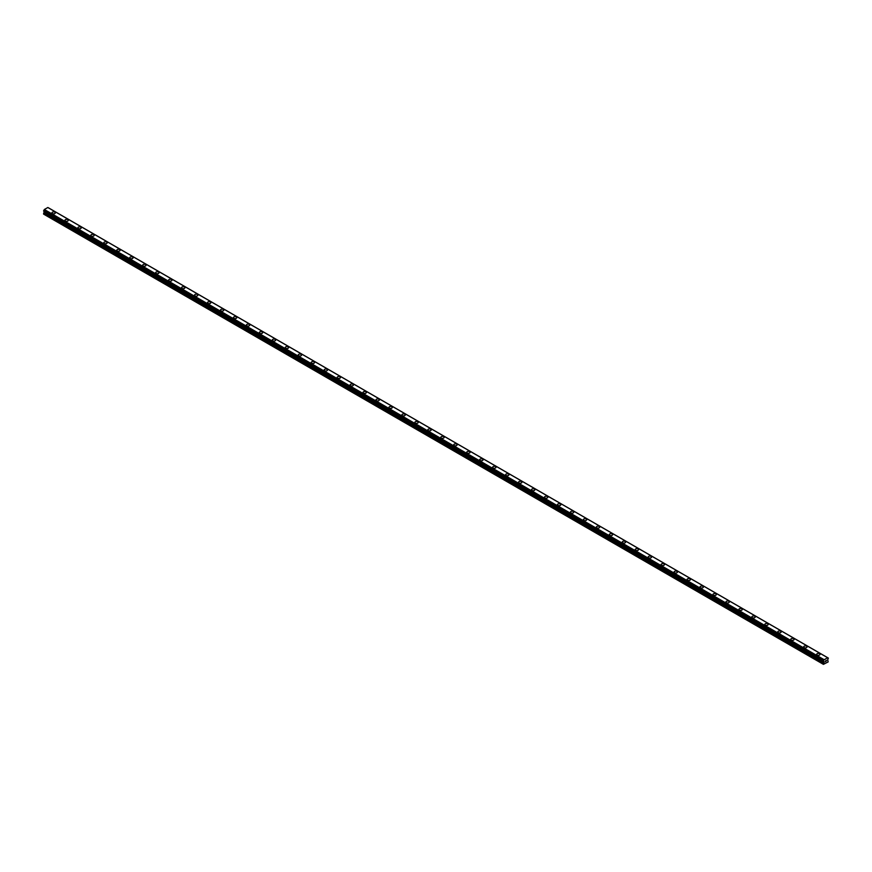 <?xml version="1.0" encoding="UTF-8"?>
<svg xmlns="http://www.w3.org/2000/svg" width="872" height="872" viewBox="0 0 872 872"><rect width="100%" height="100%" fill="white"/><g stroke="black" fill="none" stroke-linecap="round" stroke-linejoin="round"><path stroke-width="1.31" d="M51.96 212.855A1.679 0.97 180 0 1 53.007 211.961A1.679 0.97 180 0 1 54.838 212.169A1.679 0.97 180 0 1 55.328 212.866A1.679 0.97 180 0 1 54.293 213.76A1.679 0.97 180 0 1 52.462 213.542A1.679 0.97 180 0 1 51.96 212.855A1.679 0.97 180 0 1 53.007 211.961A1.679 0.97 180 0 1 54.838 212.179A1.679 0.97 180 0 1 55.328 212.855M64.931 220.344A1.679 0.97 180 0 1 65.967 219.45A1.679 0.97 180 0 1 67.798 219.657A1.679 0.97 180 0 1 68.288 220.344A1.679 0.97 180 0 1 67.253 221.237A1.679 0.97 180 0 1 65.422 221.03A1.679 0.97 180 0 1 64.931 220.344A1.679 0.97 180 0 1 65.967 219.45A1.679 0.97 180 0 1 67.798 219.657A1.679 0.97 180 0 1 68.288 220.344M77.891 227.821A1.679 0.97 180 0 1 78.927 226.927A1.679 0.97 180 0 1 80.758 227.134A1.679 0.97 180 0 1 81.249 227.832A1.679 0.97 180 0 1 80.213 228.726A1.679 0.97 180 0 1 78.382 228.508A1.679 0.97 180 0 1 77.891 227.821A1.679 0.97 180 0 1 78.927 226.927A1.679 0.97 180 0 1 80.758 227.145A1.679 0.97 180 0 1 81.249 227.821M90.852 235.309A1.679 0.97 180 0 1 91.887 234.415A1.679 0.97 180 0 1 93.718 234.623A1.679 0.97 180 0 1 94.209 235.309A1.679 0.97 180 0 1 93.173 236.203A1.679 0.97 180 0 1 91.342 235.996A1.679 0.97 180 0 1 90.852 235.309A1.679 0.97 180 0 1 91.887 234.415A1.679 0.97 180 0 1 93.718 234.623A1.679 0.97 180 0 1 94.209 235.309M103.812 242.787A1.679 0.97 180 0 1 104.847 241.893A1.679 0.97 180 0 1 106.678 242.111A1.679 0.97 180 0 1 107.169 242.798A1.679 0.97 180 0 1 106.133 243.691A1.679 0.97 180 0 1 104.302 243.473A1.679 0.97 180 0 1 103.812 242.787A1.679 0.97 180 0 1 104.847 241.893A1.679 0.97 180 0 1 106.678 242.111A1.679 0.97 180 0 1 107.169 242.787M116.772 250.275A1.679 0.97 180 0 1 117.807 249.381A1.679 0.97 180 0 1 119.638 249.588A1.679 0.97 180 0 1 120.129 250.275A1.679 0.97 180 0 1 119.093 251.169A1.679 0.97 180 0 1 117.262 250.962A1.679 0.97 180 0 1 116.772 250.275A1.679 0.97 180 0 1 117.807 249.381A1.679 0.97 180 0 1 119.638 249.588A1.679 0.97 180 0 1 120.129 250.275M129.732 257.763A1.679 0.97 180 0 1 130.767 256.859A1.679 0.97 180 0 1 132.599 257.077A1.679 0.97 180 0 1 133.089 257.763M132.599 257.077A1.679 0.97 180 0 1 133.089 257.752A1.679 0.97 180 0 1 132.054 258.657A1.679 0.97 180 0 1 130.222 258.439A1.679 0.97 180 0 1 129.732 257.752A1.679 0.97 180 0 1 130.767 256.859A1.679 0.97 180 0 1 132.599 257.077M142.692 265.241A1.679 0.97 180 0 1 143.727 264.347A1.679 0.97 180 0 1 145.559 264.554A1.679 0.97 180 0 1 146.049 265.241A1.679 0.97 180 0 1 145.014 266.134A1.679 0.97 180 0 1 143.182 265.927A1.679 0.97 180 0 1 142.692 265.241A1.679 0.97 180 0 1 143.727 264.347A1.679 0.97 180 0 1 145.559 264.554A1.679 0.97 180 0 1 146.049 265.241M155.652 272.729A1.679 0.97 180 0 1 156.688 271.824A1.679 0.97 180 0 1 158.519 272.042A1.679 0.97 180 0 1 159.02 272.729A1.679 0.97 180 0 1 157.974 273.623A1.679 0.97 180 0 1 156.143 273.405A1.679 0.97 180 0 1 155.652 272.729A1.679 0.97 180 0 1 156.688 271.835A1.679 0.97 180 0 1 158.519 272.042A1.679 0.97 180 0 1 159.02 272.729M168.612 280.206A1.679 0.97 180 0 1 169.648 279.312A1.679 0.97 180 0 1 171.479 279.52A1.679 0.97 180 0 1 171.98 280.206A1.679 0.97 180 0 1 170.934 281.1A1.679 0.97 180 0 1 169.103 280.893A1.679 0.97 180 0 1 168.612 280.206A1.679 0.97 180 0 1 169.648 279.312A1.679 0.97 180 0 1 171.479 279.52A1.679 0.97 180 0 1 171.98 280.206M181.572 287.695A1.679 0.97 180 0 1 182.619 286.79A1.679 0.97 180 0 1 184.45 287.008A1.679 0.97 180 0 1 184.94 287.695A1.679 0.97 180 0 1 183.905 288.588A1.679 0.97 180 0 1 182.074 288.37A1.679 0.97 180 0 1 181.572 287.695A1.679 0.97 180 0 1 182.619 286.801A1.679 0.97 180 0 1 184.45 287.008A1.679 0.97 180 0 1 184.94 287.695M194.543 295.172A1.679 0.97 180 0 1 195.579 294.278A1.679 0.97 180 0 1 197.41 294.485A1.679 0.97 180 0 1 197.9 295.172A1.679 0.97 180 0 1 196.865 296.066A1.679 0.97 180 0 1 195.034 295.859A1.679 0.97 180 0 1 194.543 295.172A1.679 0.97 180 0 1 195.579 294.278A1.679 0.97 180 0 1 197.41 294.485A1.679 0.97 180 0 1 197.9 295.172M207.503 302.66A1.679 0.97 180 0 1 208.539 301.756A1.679 0.97 180 0 1 210.37 301.974A1.679 0.97 180 0 1 210.861 302.66A1.679 0.97 180 0 1 209.825 303.554A1.679 0.97 180 0 1 207.994 303.347A1.679 0.97 180 0 1 207.503 302.66A1.679 0.97 180 0 1 208.539 301.767A1.679 0.97 180 0 1 210.37 301.974A1.679 0.97 180 0 1 210.861 302.66M220.463 310.138A1.679 0.97 180 0 1 221.499 309.244A1.679 0.97 180 0 1 223.33 309.451A1.679 0.97 180 0 1 223.821 310.138A1.679 0.97 180 0 1 222.785 311.032A1.679 0.97 180 0 1 220.954 310.824A1.679 0.97 180 0 1 220.463 310.138A1.679 0.97 180 0 1 221.499 309.244A1.679 0.97 180 0 1 223.33 309.451A1.679 0.97 180 0 1 223.821 310.138M233.424 317.626A1.679 0.97 180 0 1 234.459 316.721A1.679 0.97 180 0 1 236.29 316.939A1.679 0.97 180 0 1 236.781 317.626A1.679 0.97 180 0 1 235.745 318.52A1.679 0.97 180 0 1 233.914 318.313A1.679 0.97 180 0 1 233.424 317.626A1.679 0.97 180 0 1 234.459 316.732A1.679 0.97 180 0 1 236.29 316.939A1.679 0.97 180 0 1 236.781 317.626M246.384 325.103A1.679 0.97 180 0 1 247.419 324.21A1.679 0.97 180 0 1 249.25 324.417A1.679 0.97 180 0 1 249.741 325.103A1.679 0.97 180 0 1 248.705 325.997A1.679 0.97 180 0 1 246.874 325.79A1.679 0.97 180 0 1 246.384 325.103A1.679 0.97 180 0 1 247.419 324.21A1.679 0.97 180 0 1 249.25 324.417A1.679 0.97 180 0 1 249.741 325.103M259.344 332.592A1.679 0.97 180 0 1 260.379 331.687A1.679 0.97 180 0 1 262.21 331.905A1.679 0.97 180 0 1 262.701 332.592A1.679 0.97 180 0 1 261.665 333.486A1.679 0.97 180 0 1 259.834 333.278A1.679 0.97 180 0 1 259.344 332.592A1.679 0.97 180 0 1 260.379 331.698A1.679 0.97 180 0 1 262.21 331.905A1.679 0.97 180 0 1 262.701 332.592M272.304 340.069A1.679 0.97 180 0 1 273.339 339.175A1.679 0.97 180 0 1 275.171 339.382A1.679 0.97 180 0 1 275.661 340.069A1.679 0.97 180 0 1 274.625 340.963A1.679 0.97 180 0 1 272.794 340.756A1.679 0.97 180 0 1 272.304 340.069A1.679 0.97 180 0 1 273.339 339.175A1.679 0.97 180 0 1 275.171 339.382A1.679 0.97 180 0 1 275.661 340.069M285.264 347.557A1.679 0.97 180 0 1 286.299 346.653A1.679 0.97 180 0 1 288.131 346.871A1.679 0.97 180 0 1 288.632 347.557A1.679 0.97 180 0 1 287.586 348.451A1.679 0.97 180 0 1 285.754 348.244A1.679 0.97 180 0 1 285.264 347.557A1.679 0.97 180 0 1 286.299 346.664A1.679 0.97 180 0 1 288.131 346.871A1.679 0.97 180 0 1 288.632 347.557M298.224 355.035A1.679 0.97 180 0 1 299.26 354.141A1.679 0.97 180 0 1 301.091 354.348A1.679 0.97 180 0 1 301.592 355.035A1.679 0.97 180 0 1 300.546 355.929A1.679 0.97 180 0 1 298.715 355.722A1.679 0.97 180 0 1 298.224 355.035A1.679 0.97 180 0 1 299.26 354.141A1.679 0.97 180 0 1 301.091 354.359A1.679 0.97 180 0 1 301.592 355.035M311.184 362.523A1.679 0.97 180 0 1 312.231 361.629A1.679 0.97 180 0 1 314.062 361.836A1.679 0.97 180 0 1 314.552 362.523A1.679 0.97 180 0 1 313.517 363.417A1.679 0.97 180 0 1 311.685 363.21A1.679 0.97 180 0 1 311.184 362.523A1.679 0.97 180 0 1 312.231 361.629A1.679 0.97 180 0 1 314.062 361.836A1.679 0.97 180 0 1 314.552 362.523M327.022 369.325A1.679 0.97 180 0 1 327.512 370.011A1.679 0.97 180 0 1 326.477 370.905A1.679 0.97 180 0 1 324.646 370.687A1.679 0.97 180 0 1 324.155 370A1.679 0.97 180 0 1 325.191 369.107A1.679 0.97 180 0 1 327.022 369.325M324.155 370A1.679 0.97 180 0 1 325.191 369.107A1.679 0.97 180 0 1 327.022 369.314A1.679 0.97 180 0 1 327.512 370M337.115 377.489A1.679 0.97 180 0 1 338.151 376.595A1.679 0.97 180 0 1 339.982 376.802A1.679 0.97 180 0 1 340.472 377.489A1.679 0.97 180 0 1 339.437 378.383A1.679 0.97 180 0 1 337.606 378.175A1.679 0.97 180 0 1 337.115 377.489A1.679 0.97 180 0 1 338.151 376.595A1.679 0.97 180 0 1 339.982 376.802A1.679 0.97 180 0 1 340.472 377.489M350.075 384.966A1.679 0.97 180 0 1 351.111 384.072A1.679 0.97 180 0 1 352.942 384.28A1.679 0.97 180 0 1 353.433 384.977A1.679 0.97 180 0 1 352.397 385.871A1.679 0.97 180 0 1 350.566 385.653A1.679 0.97 180 0 1 350.075 384.966A1.679 0.97 180 0 1 351.111 384.072A1.679 0.97 180 0 1 352.942 384.29A1.679 0.97 180 0 1 353.433 384.966M363.035 392.455A1.679 0.97 180 0 1 364.071 391.561A1.679 0.97 180 0 1 365.902 391.768A1.679 0.97 180 0 1 366.393 392.455A1.679 0.97 180 0 1 365.357 393.348A1.679 0.97 180 0 1 363.526 393.141A1.679 0.97 180 0 1 363.035 392.455A1.679 0.97 180 0 1 364.071 391.561A1.679 0.97 180 0 1 365.902 391.768A1.679 0.97 180 0 1 366.393 392.455M375.995 399.932A1.679 0.97 180 0 1 377.031 399.038A1.679 0.97 180 0 1 378.862 399.245A1.679 0.97 180 0 1 379.353 399.943A1.679 0.97 180 0 1 378.317 400.837A1.679 0.97 180 0 1 376.486 400.619A1.679 0.97 180 0 1 375.995 399.932A1.679 0.97 180 0 1 377.031 399.038A1.679 0.97 180 0 1 378.862 399.256A1.679 0.97 180 0 1 379.353 399.932M388.956 407.42A1.679 0.97 180 0 1 389.991 406.526A1.679 0.97 180 0 1 391.822 406.733A1.679 0.97 180 0 1 392.313 407.42A1.679 0.97 180 0 1 391.277 408.314A1.679 0.97 180 0 1 389.446 408.107A1.679 0.97 180 0 1 388.956 407.42A1.679 0.97 180 0 1 389.991 406.526A1.679 0.97 180 0 1 391.822 406.733A1.679 0.97 180 0 1 392.313 407.42M401.916 414.898A1.679 0.97 180 0 1 402.951 414.004A1.679 0.97 180 0 1 404.782 414.211A1.679 0.97 180 0 1 405.273 414.909A1.679 0.97 180 0 1 404.237 415.802A1.679 0.97 180 0 1 402.406 415.584A1.679 0.97 180 0 1 401.916 414.898A1.679 0.97 180 0 1 402.951 414.004A1.679 0.97 180 0 1 404.782 414.222A1.679 0.97 180 0 1 405.273 414.898M414.876 422.386A1.679 0.97 180 0 1 415.911 421.492A1.679 0.97 180 0 1 417.743 421.699A1.679 0.97 180 0 1 418.244 422.386A1.679 0.97 180 0 1 417.198 423.28A1.679 0.97 180 0 1 415.366 423.073A1.679 0.97 180 0 1 414.876 422.386A1.679 0.97 180 0 1 415.911 421.492A1.679 0.97 180 0 1 417.743 421.699A1.679 0.97 180 0 1 418.244 422.386M427.836 429.874A1.679 0.97 180 0 1 428.871 428.97A1.679 0.97 180 0 1 430.703 429.188A1.679 0.97 180 0 1 431.204 429.874M430.703 429.188A1.679 0.97 180 0 1 431.204 429.863A1.679 0.97 180 0 1 430.158 430.768A1.679 0.97 180 0 1 428.326 430.55A1.679 0.97 180 0 1 427.836 429.863A1.679 0.97 180 0 1 428.871 428.97A1.679 0.97 180 0 1 430.703 429.188M440.796 437.352A1.679 0.97 180 0 1 441.842 436.458A1.679 0.97 180 0 1 443.674 436.665A1.679 0.97 180 0 1 444.164 437.352A1.679 0.97 180 0 1 443.129 438.245A1.679 0.97 180 0 1 441.297 438.038A1.679 0.97 180 0 1 440.796 437.352A1.679 0.97 180 0 1 441.842 436.458A1.679 0.97 180 0 1 443.674 436.665A1.679 0.97 180 0 1 444.164 437.352M453.756 444.829A1.679 0.97 180 0 1 454.803 443.935A1.679 0.97 180 0 1 456.634 444.153A1.679 0.97 180 0 1 457.124 444.84A1.679 0.97 180 0 1 456.089 445.734A1.679 0.97 180 0 1 454.258 445.516A1.679 0.97 180 0 1 453.756 444.829A1.679 0.97 180 0 1 454.803 443.935A1.679 0.97 180 0 1 456.634 444.153A1.679 0.97 180 0 1 457.124 444.829M466.727 452.317A1.679 0.97 180 0 1 467.763 451.423A1.679 0.97 180 0 1 469.594 451.631A1.679 0.97 180 0 1 470.084 452.317A1.679 0.97 180 0 1 469.049 453.211A1.679 0.97 180 0 1 467.218 453.004A1.679 0.97 180 0 1 466.727 452.317A1.679 0.97 180 0 1 467.763 451.423A1.679 0.97 180 0 1 469.594 451.631A1.679 0.97 180 0 1 470.084 452.317M479.687 459.806A1.679 0.97 180 0 1 480.723 458.901A1.679 0.97 180 0 1 482.554 459.119A1.679 0.97 180 0 1 483.044 459.806A1.679 0.97 180 0 1 482.009 460.699A1.679 0.97 180 0 1 480.178 460.481A1.679 0.97 180 0 1 479.687 459.806A1.679 0.97 180 0 1 480.723 458.912A1.679 0.97 180 0 1 482.554 459.119A1.679 0.97 180 0 1 483.044 459.806M492.647 467.283A1.679 0.97 180 0 1 493.683 466.389A1.679 0.97 180 0 1 495.514 466.596A1.679 0.97 180 0 1 496.005 467.283A1.679 0.97 180 0 1 494.969 468.177A1.679 0.97 180 0 1 493.138 467.97A1.679 0.97 180 0 1 492.647 467.283A1.679 0.97 180 0 1 493.683 466.389A1.679 0.97 180 0 1 495.514 466.596A1.679 0.97 180 0 1 496.005 467.283M505.607 474.771A1.679 0.97 180 0 1 506.643 473.867A1.679 0.97 180 0 1 508.474 474.085A1.679 0.97 180 0 1 508.965 474.771A1.679 0.97 180 0 1 507.929 475.665A1.679 0.97 180 0 1 506.098 475.458A1.679 0.97 180 0 1 505.607 474.771A1.679 0.97 180 0 1 506.643 473.878A1.679 0.97 180 0 1 508.474 474.085A1.679 0.97 180 0 1 508.965 474.771M518.567 482.249A1.679 0.97 180 0 1 519.603 481.355A1.679 0.97 180 0 1 521.434 481.562A1.679 0.97 180 0 1 521.925 482.249A1.679 0.97 180 0 1 520.889 483.143A1.679 0.97 180 0 1 519.058 482.935A1.679 0.97 180 0 1 518.567 482.249A1.679 0.97 180 0 1 519.603 481.355A1.679 0.97 180 0 1 521.434 481.562A1.679 0.97 180 0 1 521.925 482.249M531.528 489.737A1.679 0.97 180 0 1 532.563 488.832A1.679 0.97 180 0 1 534.394 489.05A1.679 0.97 180 0 1 534.885 489.737A1.679 0.97 180 0 1 533.849 490.631A1.679 0.97 180 0 1 532.018 490.424A1.679 0.97 180 0 1 531.528 489.737A1.679 0.97 180 0 1 532.563 488.843A1.679 0.97 180 0 1 534.394 489.05A1.679 0.97 180 0 1 534.885 489.737M544.488 497.214A1.679 0.97 180 0 1 545.523 496.321A1.679 0.97 180 0 1 547.354 496.528A1.679 0.97 180 0 1 547.845 497.214A1.679 0.97 180 0 1 546.809 498.108A1.679 0.97 180 0 1 544.978 497.901A1.679 0.97 180 0 1 544.488 497.214A1.679 0.97 180 0 1 545.523 496.321A1.679 0.97 180 0 1 547.354 496.528A1.679 0.97 180 0 1 547.845 497.214M557.448 504.703A1.679 0.97 180 0 1 558.483 503.798A1.679 0.97 180 0 1 560.314 504.016A1.679 0.97 180 0 1 560.816 504.703A1.679 0.97 180 0 1 559.769 505.597A1.679 0.97 180 0 1 557.938 505.389A1.679 0.97 180 0 1 557.448 504.703A1.679 0.97 180 0 1 558.483 503.809A1.679 0.97 180 0 1 560.314 504.016A1.679 0.97 180 0 1 560.816 504.703M570.408 512.18A1.679 0.97 180 0 1 571.454 511.286A1.679 0.97 180 0 1 573.286 511.493A1.679 0.97 180 0 1 573.776 512.18A1.679 0.97 180 0 1 572.741 513.074A1.679 0.97 180 0 1 570.909 512.867A1.679 0.97 180 0 1 570.408 512.18A1.679 0.97 180 0 1 571.454 511.286A1.679 0.97 180 0 1 573.286 511.493A1.679 0.97 180 0 1 573.776 512.18M583.368 519.668A1.679 0.97 180 0 1 584.414 518.764A1.679 0.97 180 0 1 586.246 518.982A1.679 0.97 180 0 1 586.736 519.668A1.679 0.97 180 0 1 585.701 520.562A1.679 0.97 180 0 1 583.869 520.355A1.679 0.97 180 0 1 583.368 519.668A1.679 0.97 180 0 1 584.414 518.775A1.679 0.97 180 0 1 586.246 518.982A1.679 0.97 180 0 1 586.736 519.668M596.339 527.146A1.679 0.97 180 0 1 597.375 526.252A1.679 0.97 180 0 1 599.206 526.459A1.679 0.97 180 0 1 599.696 527.146A1.679 0.97 180 0 1 598.661 528.04A1.679 0.97 180 0 1 596.829 527.833A1.679 0.97 180 0 1 596.339 527.146A1.679 0.97 180 0 1 597.375 526.252A1.679 0.97 180 0 1 599.206 526.47A1.679 0.97 180 0 1 599.696 527.146M609.299 534.634A1.679 0.97 180 0 1 610.335 533.74A1.679 0.97 180 0 1 612.166 533.947A1.679 0.97 180 0 1 612.656 534.634A1.679 0.97 180 0 1 611.621 535.528A1.679 0.97 180 0 1 609.79 535.321A1.679 0.97 180 0 1 609.299 534.634A1.679 0.97 180 0 1 610.335 533.74A1.679 0.97 180 0 1 612.166 533.947A1.679 0.97 180 0 1 612.656 534.634M625.126 541.436A1.679 0.97 180 0 1 625.616 542.112A1.679 0.97 180 0 1 624.581 543.005A1.679 0.97 180 0 1 622.75 542.798A1.679 0.97 180 0 1 622.259 542.112A1.679 0.97 180 0 1 623.295 541.218A1.679 0.97 180 0 1 625.126 541.436M622.259 542.112A1.679 0.97 180 0 1 623.295 541.218A1.679 0.97 180 0 1 625.126 541.425A1.679 0.97 180 0 1 625.616 542.112M635.219 549.6A1.679 0.97 180 0 1 636.255 548.706A1.679 0.97 180 0 1 638.086 548.913A1.679 0.97 180 0 1 638.577 549.6A1.679 0.97 180 0 1 637.541 550.494A1.679 0.97 180 0 1 635.71 550.287A1.679 0.97 180 0 1 635.219 549.6A1.679 0.97 180 0 1 636.255 548.706A1.679 0.97 180 0 1 638.086 548.913A1.679 0.97 180 0 1 638.577 549.6M648.179 557.077A1.679 0.97 180 0 1 649.215 556.183A1.679 0.97 180 0 1 651.046 556.39A1.679 0.97 180 0 1 651.537 557.088A1.679 0.97 180 0 1 650.501 557.982A1.679 0.97 180 0 1 648.67 557.764A1.679 0.97 180 0 1 648.179 557.077A1.679 0.97 180 0 1 649.215 556.183A1.679 0.97 180 0 1 651.046 556.401A1.679 0.97 180 0 1 651.537 557.077M661.139 564.566A1.679 0.97 180 0 1 662.175 563.672A1.679 0.97 180 0 1 664.006 563.879A1.679 0.97 180 0 1 664.497 564.566A1.679 0.97 180 0 1 663.461 565.459A1.679 0.97 180 0 1 661.63 565.252A1.679 0.97 180 0 1 661.139 564.566A1.679 0.97 180 0 1 662.175 563.672A1.679 0.97 180 0 1 664.006 563.879A1.679 0.97 180 0 1 664.497 564.566M674.1 572.043A1.679 0.97 180 0 1 675.135 571.149A1.679 0.97 180 0 1 676.966 571.356A1.679 0.97 180 0 1 677.457 572.054A1.679 0.97 180 0 1 676.421 572.948A1.679 0.97 180 0 1 674.59 572.73A1.679 0.97 180 0 1 674.1 572.043A1.679 0.97 180 0 1 675.135 571.149A1.679 0.97 180 0 1 676.966 571.367A1.679 0.97 180 0 1 677.457 572.043M687.06 579.531A1.679 0.97 180 0 1 688.095 578.637A1.679 0.97 180 0 1 689.926 578.845A1.679 0.97 180 0 1 690.428 579.531A1.679 0.97 180 0 1 689.381 580.425A1.679 0.97 180 0 1 687.55 580.218A1.679 0.97 180 0 1 687.06 579.531A1.679 0.97 180 0 1 688.095 578.637A1.679 0.97 180 0 1 689.926 578.845A1.679 0.97 180 0 1 690.428 579.531M700.02 587.009A1.679 0.97 180 0 1 701.066 586.115A1.679 0.97 180 0 1 702.897 586.322A1.679 0.97 180 0 1 703.388 587.019A1.679 0.97 180 0 1 702.352 587.913A1.679 0.97 180 0 1 700.521 587.695A1.679 0.97 180 0 1 700.02 587.009A1.679 0.97 180 0 1 701.066 586.115A1.679 0.97 180 0 1 702.897 586.333A1.679 0.97 180 0 1 703.388 587.009M712.98 594.497A1.679 0.97 180 0 1 714.026 593.603A1.679 0.97 180 0 1 715.858 593.81A1.679 0.97 180 0 1 716.348 594.497A1.679 0.97 180 0 1 715.312 595.391A1.679 0.97 180 0 1 713.481 595.184A1.679 0.97 180 0 1 712.98 594.497A1.679 0.97 180 0 1 714.026 593.603A1.679 0.97 180 0 1 715.858 593.81A1.679 0.97 180 0 1 716.348 594.497M725.951 601.985A1.679 0.97 180 0 1 726.986 601.081A1.679 0.97 180 0 1 728.818 601.298A1.679 0.97 180 0 1 729.308 601.985M728.818 601.288A1.679 0.97 180 0 1 729.308 601.974A1.679 0.97 180 0 1 728.273 602.879A1.679 0.97 180 0 1 726.441 602.661A1.679 0.97 180 0 1 725.951 601.974A1.679 0.97 180 0 1 726.986 601.081A1.679 0.97 180 0 1 728.818 601.288M738.911 609.463A1.679 0.97 180 0 1 739.947 608.569A1.679 0.97 180 0 1 741.778 608.776A1.679 0.97 180 0 1 742.268 609.463A1.679 0.97 180 0 1 741.233 610.356A1.679 0.97 180 0 1 739.402 610.149A1.679 0.97 180 0 1 738.911 609.463A1.679 0.97 180 0 1 739.947 608.569A1.679 0.97 180 0 1 741.778 608.776A1.679 0.97 180 0 1 742.268 609.463M751.871 616.94A1.679 0.97 180 0 1 752.907 616.046A1.679 0.97 180 0 1 754.738 616.264A1.679 0.97 180 0 1 755.228 616.951A1.679 0.97 180 0 1 754.193 617.845A1.679 0.97 180 0 1 752.362 617.627A1.679 0.97 180 0 1 751.871 616.94A1.679 0.97 180 0 1 752.907 616.046A1.679 0.97 180 0 1 754.738 616.264A1.679 0.97 180 0 1 755.228 616.94M764.831 624.428A1.679 0.97 180 0 1 765.867 623.534A1.679 0.97 180 0 1 767.698 623.742A1.679 0.97 180 0 1 768.188 624.428A1.679 0.97 180 0 1 767.153 625.322A1.679 0.97 180 0 1 765.322 625.115A1.679 0.97 180 0 1 764.831 624.428A1.679 0.97 180 0 1 765.867 623.534A1.679 0.97 180 0 1 767.698 623.742A1.679 0.97 180 0 1 768.188 624.428M777.791 631.917A1.679 0.97 180 0 1 778.827 631.012A1.679 0.97 180 0 1 780.658 631.23A1.679 0.97 180 0 1 781.149 631.917A1.679 0.97 180 0 1 780.113 632.81A1.679 0.97 180 0 1 778.282 632.592A1.679 0.97 180 0 1 777.791 631.917A1.679 0.97 180 0 1 778.827 631.023A1.679 0.97 180 0 1 780.658 631.23A1.679 0.97 180 0 1 781.149 631.917M790.751 639.394A1.679 0.97 180 0 1 791.787 638.5A1.679 0.97 180 0 1 793.618 638.707A1.679 0.97 180 0 1 794.109 639.394A1.679 0.97 180 0 1 793.073 640.288A1.679 0.97 180 0 1 791.242 640.081A1.679 0.97 180 0 1 790.751 639.394A1.679 0.97 180 0 1 791.787 638.5A1.679 0.97 180 0 1 793.618 638.707A1.679 0.97 180 0 1 794.109 639.394M803.712 646.882A1.679 0.97 180 0 1 804.747 645.978A1.679 0.97 180 0 1 806.578 646.196A1.679 0.97 180 0 1 807.069 646.882A1.679 0.97 180 0 1 806.033 647.776A1.679 0.97 180 0 1 804.202 647.558A1.679 0.97 180 0 1 803.712 646.882A1.679 0.97 180 0 1 804.747 645.989A1.679 0.97 180 0 1 806.578 646.196A1.679 0.97 180 0 1 807.069 646.882M816.672 654.36A1.679 0.97 180 0 1 817.707 653.466A1.679 0.97 180 0 1 819.538 653.673A1.679 0.97 180 0 1 820.04 654.36A1.679 0.97 180 0 1 818.993 655.254A1.679 0.97 180 0 1 817.162 655.046A1.679 0.97 180 0 1 816.672 654.36A1.679 0.97 180 0 1 817.707 653.466A1.679 0.97 180 0 1 819.538 653.673A1.679 0.97 180 0 1 820.04 654.36M825.348 661.739L825.784 660.605M826.046 661.336L826.482 660.377M824.062 662.317L823.43 661.041L824.193 659.723L827.637 657.728L828.367 658.098L827.713 659.766L828.138 661.935L823.43 664.355L824.062 662.317L44.232 212.081L43.731 212.953L43.6 214.12L823.43 664.355M44.287 211.536L44.232 212.081M47.873 207.503L827.702 657.728L47.873 207.503L44.363 209.487L43.633 211.155L823.43 661.336M827.637 657.728L47.807 207.503M824.193 659.723L44.363 209.487M824.127 659.788L44.298 209.563M823.942 660.115L44.112 209.88M823.909 660.202L44.08 209.978M823.528 660.856L43.698 210.621M823.43 661.041L43.6 210.806M823.43 661.325L43.6 211.089M824.127 661.837L44.287 211.602M824.127 662.099L44.287 211.874M823.56 663.189L43.731 212.953M823.43 663.614L43.6 213.378M828.367 658.098L48.538 207.863M823.462 661.39L43.633 211.155"/></g></svg>
